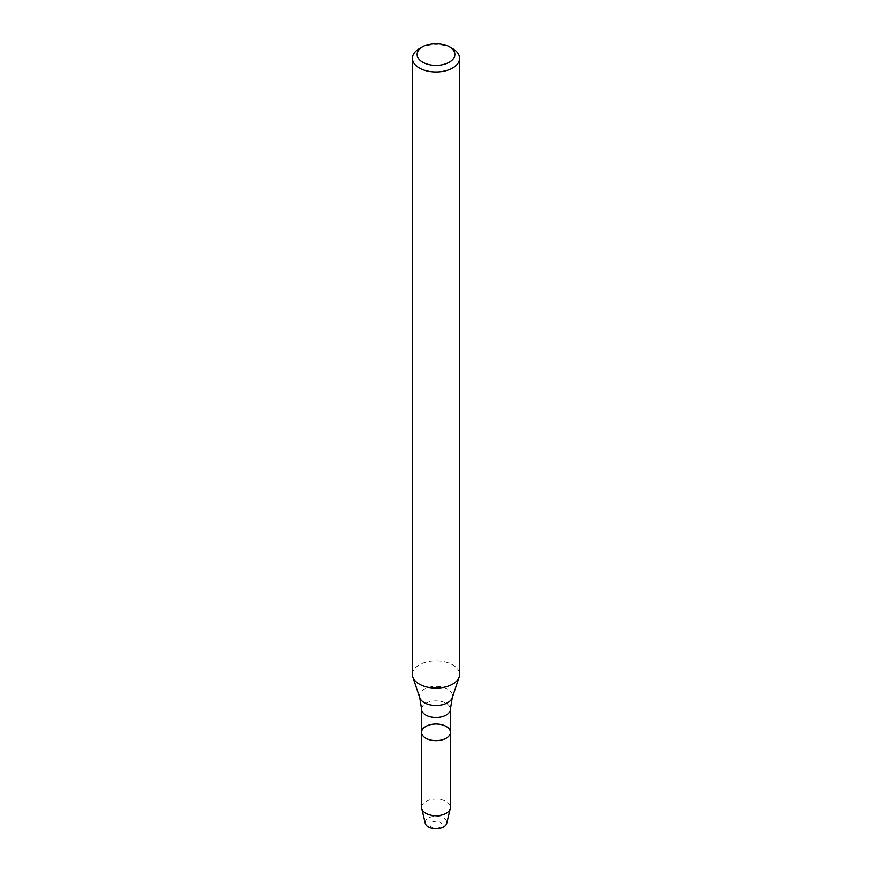 <?xml version="1.0" encoding="UTF-8"?>
<svg xmlns="http://www.w3.org/2000/svg" width="872" height="872" viewBox="0 0 872 872"><rect width="100%" height="100%" fill="white"/><g stroke="black" fill="none" stroke-linecap="round" stroke-linejoin="round"><path stroke-width="0.65" stroke-dasharray="4.36 3.27" d="M421.601 732.327A14.399 8.317 180 0 1 436 724.011A14.399 8.317 180 0 1 450.399 732.327M412.412 674.481A23.588 13.614 180 0 1 436 660.867A23.588 13.614 180 0 1 459.588 674.481M419.323 48.712A23.588 13.614 180 0 1 452.677 48.712M440.229 827.201A5.973 3.444 180 0 1 430.234 825.653A5.973 3.444 180 0 1 437.548 821.435A5.973 3.444 180 0 1 440.229 827.201M425.285 823.332A10.824 6.246 180 0 1 436 816.236A10.824 6.246 180 0 1 446.715 823.332M421.601 807.428A14.399 8.317 180 0 1 436 799.112A14.399 8.317 180 0 1 450.399 807.428M421.601 709.219A14.399 8.317 180 0 1 436 700.903A14.399 8.317 180 0 1 450.399 709.219M419.759 697.742A16.546 9.548 180 0 1 436 686.384A16.546 9.548 180 0 1 452.241 697.742"/><path stroke-width="1.31" d="M446.181 738.213A14.399 8.317 180 0 1 430.485 740.012A14.399 8.317 180 0 1 421.601 732.327A14.399 8.317 180 0 1 436 724.011A14.399 8.317 180 0 1 450.399 732.327A14.399 8.317 180 0 1 446.181 738.213A14.399 8.317 180 0 1 430.485 740.012A14.399 8.317 180 0 1 421.601 732.327L421.601 807.428A14.399 8.317 180 0 0 421.732 808.573A14.399 8.317 180 0 0 431.422 815.309A14.399 8.317 180 0 0 446.181 813.314A14.399 8.317 180 0 0 450.268 808.573A14.399 8.317 180 0 0 450.399 807.428L450.399 732.327A14.399 8.317 180 0 1 446.181 738.213M449.342 46.794L452.677 48.712A23.588 13.614 180 0 1 459.588 58.348L459.588 674.481A23.588 13.614 180 0 1 459.163 677.064A23.588 13.614 180 0 1 452.677 684.106A23.588 13.614 180 0 1 429.089 687.496A23.588 13.614 180 0 1 412.838 677.064A23.588 13.614 180 0 1 412.412 674.481L412.412 58.348A23.588 13.614 180 0 1 419.323 48.712L422.658 46.794A18.868 10.889 180 0 1 449.342 46.794A18.868 10.889 180 0 1 449.342 62.195A18.868 10.889 180 0 1 422.658 62.195A18.868 10.889 180 0 1 422.658 46.794M459.588 58.348A23.588 13.614 180 0 1 452.677 67.972A23.588 13.614 180 0 1 426.975 70.926A23.588 13.614 180 0 1 412.412 58.348M450.268 808.573L446.715 823.332A10.824 6.246 180 0 1 443.652 826.896A10.824 6.246 180 0 1 432.556 828.4A10.824 6.246 180 0 1 425.285 823.332L421.732 808.573M450.399 732.327L450.399 709.219A14.399 8.317 180 0 1 446.181 715.105A14.399 8.317 180 0 1 430.485 716.904A14.399 8.317 180 0 1 421.601 709.219L421.601 732.327M450.399 709.219L452.241 697.742A16.546 9.548 180 0 1 447.696 702.69A16.546 9.548 180 0 1 431.15 705.067A16.546 9.548 180 0 1 419.759 697.742L412.838 677.064M421.601 709.219L419.759 697.742M452.241 697.742L459.163 677.064"/></g></svg>
